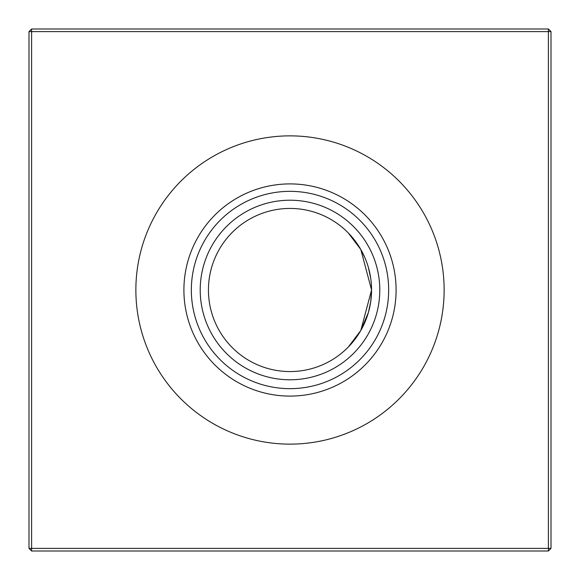 <?xml version="1.0" encoding="UTF-8"?>
<svg xmlns="http://www.w3.org/2000/svg" width="580" height="580" viewBox="0 0 580 580"><rect width="100%" height="100%" fill="white"/><g stroke="black" fill="none" stroke-linecap="round" stroke-linejoin="round"><path stroke-width="0.87" d="M371.562 290L360.796 330.498L348.312 347.029L360.796 330.498L371.562 290A81.562 81.562 0 0 1 290 371.562A81.562 81.562 0 0 1 208.438 290A81.562 81.562 0 0 1 290 208.438A81.562 81.562 0 0 1 371.562 290L360.811 249.523L348.312 232.971M350.479 344.723L351.415 343.672M352.321 342.613L356.439 337.313M358.701 333.957L359.723 332.318L358.701 333.957M360.579 330.875L365.125 321.755M368.423 312.424L370.75 301.462L368.43 312.373M371.338 296.025L371.562 290.631L370.714 301.731L371.562 290.631L371.338 296.025M360.796 330.506L364.994 322.06M368.394 312.511L360.825 330.455L368.394 312.511M356.25 337.575L351.552 343.519L356.25 337.575M350.726 344.455L349.573 345.709L350.726 344.455M290 379.784A89.784 89.784 0 0 1 200.216 290A89.784 89.784 0 0 1 290 200.216A89.784 89.784 0 0 1 379.784 290A89.784 89.784 0 0 1 290 379.784M290 388.658A98.658 98.658 0 0 1 191.342 290A98.658 98.658 0 0 1 290 191.342A98.658 98.658 0 0 1 388.658 290A98.658 98.658 0 0 1 290 388.658M290 396.096A106.097 106.097 0 0 1 183.903 290A106.097 106.097 0 0 1 290 183.903A106.097 106.097 0 0 1 396.096 290A106.097 106.097 0 0 1 290 396.096M290 444.135A154.135 154.135 0 0 1 135.865 290A154.135 154.135 0 0 1 290 135.865A154.135 154.135 0 0 1 444.135 290A154.135 154.135 0 0 1 290 444.135M551 31.61L551 548.39L548.39 551L31.61 551L31.61 548.39L548.39 548.39L548.39 31.61L31.61 31.61L31.61 548.39L29 548.39L29 31.61L31.61 31.61L31.61 29L548.39 29L551 31.61L548.39 31.61L548.39 29M370.743 278.473L368.409 267.547L370.743 278.473M360.811 249.523L356.374 242.6L360.811 249.523M352.415 237.495L356.417 242.665M360.854 249.596L365.001 257.955M548.39 551L548.39 548.39L551 548.39M29 548.39L31.61 551M29 31.61L31.61 29"/></g></svg>
